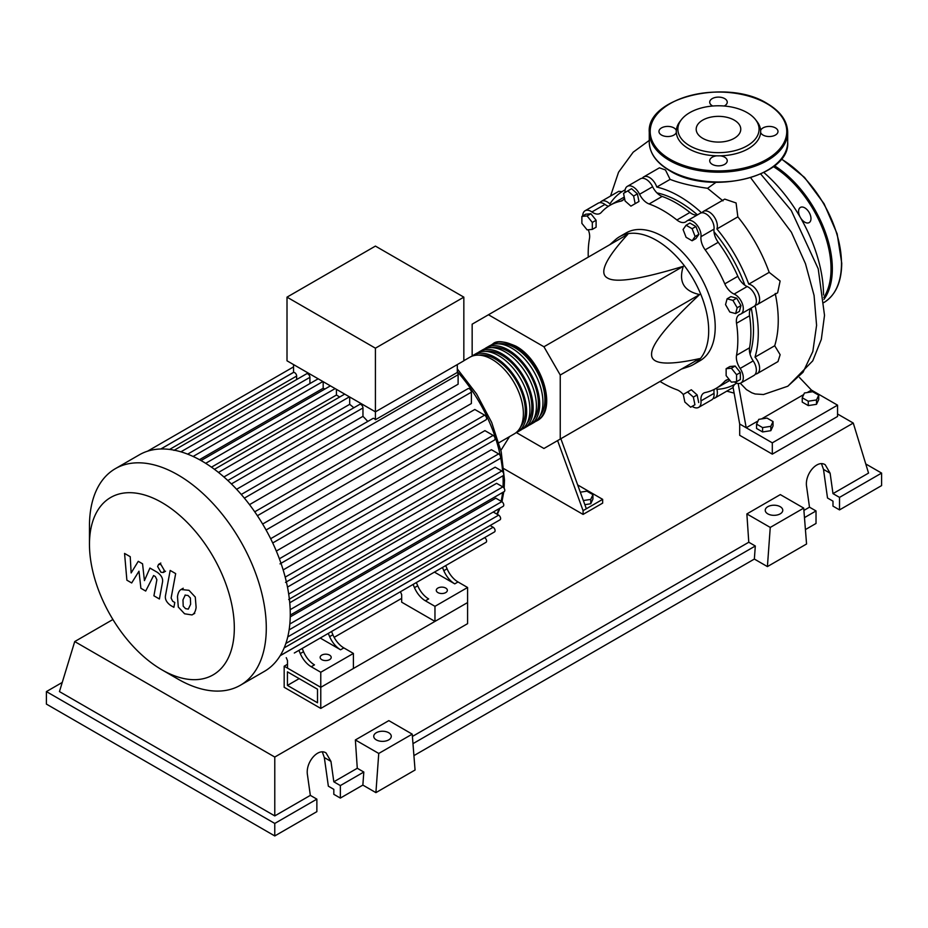 <?xml version="1.0" encoding="UTF-8"?>
<svg xmlns="http://www.w3.org/2000/svg" width="928" height="928" viewBox="0 0 928 928"><rect width="100%" height="100%" fill="white"/><g stroke="black" fill="none" stroke-linecap="round" stroke-linejoin="round"><path stroke-width="1.39" d="M287.436 685.409L287.436 671.849L317.515 689.214L317.515 702.774L287.436 685.409L299.176 678.623M284.177 687.288L284.177 666.2L320.775 687.323L320.775 708.424L284.177 687.288M401.685 598.351L334.15 637.339M287.494 664.274L284.177 666.2M320.775 708.424L467.584 623.662L467.584 602.562L320.775 687.323L287.494 668.114L287.494 660.585L286.253 657.662M750.021 354.113A104.876 60.552 -120 0 0 753.478 330.252A104.876 60.552 -120 0 0 751.228 308.038A13.839 7.992 60 0 0 749.569 315.74A105.792 61.086 60 0 1 749.569 347.791L736.519 355.331A13.839 7.992 -120 0 0 740.138 368.451A11.53 6.658 60 0 1 740.904 382.986A11.53 6.658 60 0 1 734.303 381.884M744.871 285.232A104.876 60.552 -120 0 0 714.015 231.791M697.45 214.867A104.876 60.552 -120 0 0 656.943 192.885M681.57 369.031L688.796 366.63A73.822 42.618 -120 0 0 693.402 364.553A73.822 42.618 -120 0 0 708.69 330.762A73.822 42.618 -120 0 0 676.466 256.476A73.822 42.618 -120 0 0 619.579 236.698A73.822 42.618 -120 0 0 615.484 239.656L609.789 244.702M619.579 236.698L626.098 232.928A73.822 42.618 60 0 1 682.985 252.706A73.822 42.618 60 0 1 715.21 326.992A73.822 42.618 60 0 1 699.921 360.795L693.402 364.553M516.397 432.599L543.936 448.491L560.245 439.072L560.245 375.028L543.936 346.77L683.298 266.313C678.368 281.718 683.797 291.137 699.608 294.559C667.209 324.858 651.201 344.764 651.595 354.31C651.201 364.298 667.209 365.736 699.608 358.602L683.298 368.022M580.313 492.188L586.914 491.167L592.946 494.647L590.742 499.403L583.352 500.54M590.742 499.403L590.742 503.765L592.946 499.02L592.946 494.647M590.742 503.765L584.86 504.681M557.6 440.603L583.086 510.644L602.655 499.345L577.668 484.926M583.086 510.644L583.086 514.414L602.655 503.115L602.655 499.345M500.888 450.393L509.53 436.612M583.086 514.414L503.95 468.721M586.345 508.764L560.86 438.712M560.245 375.028L699.608 294.559M560.245 439.072L699.608 358.602M543.936 346.77L488.464 314.754L472.155 324.174L472.155 355.958M488.464 314.754L627.838 234.285C605.462 258.784 598.699 273.366 607.55 278.029C615.612 283.133 640.865 279.224 683.298 266.313M737.18 307.748L735.614 313.571L729.802 312.017L725.534 304.628L727.1 298.804L732.911 300.37L737.18 307.748L740.962 305.567L739.407 311.39L735.614 313.571M732.911 300.37L736.704 298.178L730.881 296.624L727.1 298.804M736.704 298.178L740.962 305.567M692.114 228.717L695.13 236.489L692.114 240.77L686.094 237.29L683.078 229.529L686.094 225.237L692.114 228.717L695.907 226.536L698.912 234.297L695.13 236.489M698.912 234.297L695.907 238.589L692.114 240.77M695.907 226.536L689.875 223.056L686.094 225.237M627.792 190.89L633.615 196.052L635.17 203.673L630.912 206.132L625.089 200.97L623.535 193.349L631.574 188.697L637.397 193.859L633.615 196.052M637.397 193.859L638.963 201.48L635.17 203.673M638.963 201.48L634.694 203.951M581.879 216.41L587.099 215.946L592.319 222.442L592.319 229.402L587.099 229.866L581.879 223.37L581.879 216.41L585.661 214.229L590.881 213.753L587.099 215.946M590.881 213.753L596.101 220.249L592.319 222.442M596.101 220.249L596.101 227.209L592.319 229.402M690.664 407.206L684.841 402.044L683.286 394.423L687.544 391.952L693.367 397.126L694.921 404.747L690.664 407.206M693.367 397.126L697.148 394.934L691.325 389.772L687.544 391.952M697.148 394.934L698.714 402.555M736.577 381.675L731.357 382.15L726.137 375.654L726.137 368.694L731.357 368.23L736.577 374.715L736.577 381.675L740.358 379.494L740.358 372.534L736.577 374.715M731.357 368.23L735.138 366.038L729.918 366.514L726.137 368.694M735.138 366.038L740.358 372.534M683.321 394.597A13.839 7.992 -120 0 0 676.895 389.76A105.792 61.086 60 0 1 660.04 381.454M625.008 192.49A11.53 6.658 60 0 1 627.363 186.331A11.53 6.658 60 0 1 639.578 194.277A13.839 7.992 -120 0 0 649.124 203.963A105.792 61.086 60 0 1 676.895 219.994A13.839 7.992 -120 0 0 685.63 221.92A13.839 7.992 -120 0 0 686.442 221.328A11.53 6.658 60 0 1 687.126 220.829A11.53 6.658 60 0 1 696.476 224.437A11.53 6.658 60 0 1 700.976 236.675A13.839 7.992 -120 0 0 705.176 249.841A105.792 61.086 60 0 1 724.803 283.852A13.839 7.992 -120 0 0 734.118 294.072A11.53 6.658 60 0 1 742.47 304.094A11.53 6.658 60 0 1 740.904 313.989A11.53 6.658 60 0 1 740.138 314.337A13.839 7.992 -120 0 0 739.222 314.743A13.839 7.992 -120 0 0 736.519 323.269A105.792 61.086 60 0 1 736.519 355.331M740.138 368.451L753.188 360.911A13.839 7.992 60 0 1 749.569 347.791M705.176 249.841L718.226 242.312A13.839 7.992 60 0 1 714.026 229.135L700.976 236.675M718.226 242.312A105.792 61.086 60 0 1 737.853 276.312L724.803 283.852M734.118 294.072L747.168 286.532A13.839 7.992 60 0 1 737.853 276.312M649.124 203.963L662.174 196.423A13.839 7.992 60 0 1 652.628 186.737L639.578 194.277M662.174 196.423A105.792 61.086 60 0 1 689.945 212.454L676.895 219.994M697.415 214.89A13.839 7.992 60 0 1 689.945 212.454M608.49 206.236A13.839 7.992 60 0 1 604.952 204.427L591.902 211.967A13.839 7.992 -120 0 0 600.056 213.452A13.839 7.992 -120 0 0 601.216 212.5A105.792 61.086 60 0 1 610.114 205.239A105.792 61.086 60 0 1 620.855 201.167A13.839 7.992 -120 0 0 622.259 200.634A13.839 7.992 -120 0 0 624.474 197.966M610.114 205.239L623.164 197.699A105.792 61.086 60 0 1 624.289 197.084M588.259 257.137A105.792 61.086 60 0 1 589.5 238.392A13.839 7.992 -120 0 0 588.271 229.761M729.373 379.68A13.839 7.992 -120 0 0 725.974 380.271A13.839 7.992 -120 0 0 724.803 381.222A105.792 61.086 60 0 1 715.906 388.484A105.792 61.086 60 0 1 705.176 392.556A13.839 7.992 -120 0 0 703.772 393.089A13.839 7.992 -120 0 0 700.976 400.884A11.53 6.658 60 0 1 698.656 407.38A11.53 6.658 60 0 1 692.149 406.348M729.93 380.364A105.792 61.086 60 0 1 728.956 380.944L715.906 388.484M700.976 400.884L714.026 393.356A13.839 7.992 60 0 1 714.224 389.389M582.726 215.922A11.53 6.658 60 0 1 585.116 210.726L598.166 203.197A11.53 6.658 60 0 1 604.952 204.427M627.363 186.331L640.413 178.802A11.53 6.658 60 0 1 652.628 186.737M687.126 220.829L700.176 213.301A11.53 6.658 60 0 1 709.526 216.897A11.53 6.658 60 0 1 714.026 229.135M747.168 286.532A11.53 6.658 60 0 1 755.52 296.554A11.53 6.658 60 0 1 753.954 306.46L740.904 313.989M753.188 360.911A11.53 6.658 60 0 1 753.954 375.457L740.904 382.986M714.026 393.356A11.53 6.658 60 0 1 711.706 399.852L698.656 407.38M585.116 210.726A11.53 6.658 60 0 1 591.902 211.967M491.179 345.065A44.289 25.578 60 0 1 492.745 344.021A44.289 25.578 60 0 1 514.901 346.214A44.289 25.578 60 0 1 543.831 385.236A44.289 25.578 60 0 1 537.045 420.732A44.289 25.578 60 0 1 535.352 421.567M498.893 442.76L514.205 433.921A44.289 25.578 -120 0 0 520.991 398.425A44.289 25.578 -120 0 0 492.06 359.391A44.289 25.578 -120 0 0 469.916 357.199L463.838 360.702M498.661 343.847A42.444 24.511 60 0 1 514.901 347.722A42.444 24.511 60 0 1 541.244 380.979A42.444 24.511 60 0 1 540.142 415.698M471.598 356.364A44.289 25.578 60 0 1 473.176 355.32A44.289 25.578 60 0 1 495.32 357.512A44.289 25.578 60 0 1 524.25 396.546A44.289 25.578 60 0 1 517.464 432.03A44.289 25.578 60 0 1 515.771 432.877M517.464 432.03L520.724 430.151A44.289 25.578 -120 0 0 527.522 394.655A44.289 25.578 -120 0 0 498.58 355.633A44.289 25.578 -120 0 0 476.435 353.429L473.176 355.32M478.129 352.594A44.289 25.578 60 0 1 479.695 351.55A44.289 25.578 60 0 1 501.839 353.742A44.289 25.578 60 0 1 530.781 392.776A44.289 25.578 60 0 1 523.995 428.272A44.289 25.578 60 0 1 522.302 429.107M523.995 428.272L527.255 426.381A44.289 25.578 -120 0 0 534.041 390.897A44.289 25.578 -120 0 0 505.11 351.863A44.289 25.578 -120 0 0 482.966 349.67L479.695 351.55M484.648 348.824A44.289 25.578 60 0 1 486.226 347.78A44.289 25.578 60 0 1 508.37 349.972A44.289 25.578 60 0 1 537.3 389.006A44.289 25.578 60 0 1 530.514 424.502A44.289 25.578 60 0 1 528.821 425.337M530.514 424.502L533.774 422.623A44.289 25.578 -120 0 0 540.572 387.127A44.289 25.578 -120 0 0 511.63 348.093A44.289 25.578 -120 0 0 489.485 345.9L486.226 347.78M492.13 347.617A42.444 24.511 60 0 1 508.37 351.48A42.444 24.511 60 0 1 534.714 384.749A42.444 24.511 60 0 1 533.612 419.468M485.611 351.387A42.444 24.511 60 0 1 501.839 355.25A42.444 24.511 60 0 1 528.194 388.519A42.444 24.511 60 0 1 527.092 423.238M479.08 355.157A42.444 24.511 60 0 1 495.32 359.02A42.444 24.511 60 0 1 521.664 392.289A42.444 24.511 60 0 1 520.562 426.996M321.761 659.646A5.533 3.202 180 0 1 320.137 657.384A5.533 3.202 180 0 1 323.547 654.426A5.533 3.202 180 0 1 329.591 655.122A5.533 3.202 180 0 1 331.203 657.384A5.533 3.202 180 0 1 327.793 660.33A5.533 3.202 180 0 1 321.761 659.646M437.9 592.586A5.533 3.202 180 0 1 436.276 590.324A5.533 3.202 180 0 1 439.698 587.366A5.533 3.202 180 0 1 445.73 588.062A5.533 3.202 180 0 1 447.354 590.324A5.533 3.202 180 0 1 443.932 593.282A5.533 3.202 180 0 1 437.9 592.586M177.874 679.041L161.89 669.807A102.428 59.137 -120 0 0 234.32 627.989A102.428 59.137 -120 0 0 161.89 502.547A102.428 59.137 -120 0 0 89.471 544.365A102.428 59.137 -120 0 0 161.89 669.807L177.874 679.041A125.036 72.187 -120 0 0 240.398 685.235A125.036 72.187 -120 0 0 259.562 585.046A125.036 72.187 -120 0 0 177.874 474.858A125.036 72.187 -120 0 0 115.362 468.663A125.036 72.187 -120 0 0 89.471 525.909L89.459 544.365M240.398 685.235L264.376 671.385A125.036 72.187 -120 0 0 271.672 666.049A125.036 72.187 -120 0 0 280.349 655.4A125.036 72.187 -120 0 0 286.01 643.011A125.036 72.187 -120 0 0 289.223 629.207A125.036 72.187 -120 0 0 290.267 614.15A125.036 72.187 -120 0 0 289.223 597.887A125.036 72.187 -120 0 0 286.01 580.371A125.036 72.187 -120 0 0 280.349 561.44A125.036 72.187 -120 0 0 271.672 540.769A125.036 72.187 -120 0 0 256.105 513.81A125.036 72.187 -120 0 0 242.544 495.958A125.036 72.187 -120 0 0 228.984 481.597A125.036 72.187 -120 0 0 215.424 470.055A125.036 72.187 -120 0 0 201.863 461.019A125.036 72.187 -120 0 0 188.291 454.395A125.036 72.187 -120 0 0 174.731 450.277A125.036 72.187 -120 0 0 161.17 448.978A125.036 72.187 -120 0 0 147.61 451.17A125.036 72.187 -120 0 0 139.339 454.824L115.362 468.663M244.366 498.127L458.107 374.726L458.107 384.204L249.516 504.635M257.392 515.724L471.378 392.184L471.378 403.529L262.636 524.042M266.069 530.004L474.811 409.48L484.636 415.152A2.772 1.601 60 0 1 486.446 417.6A2.772 1.601 60 0 1 486.017 419.816L272.716 542.961M276.324 551.058L484.915 430.638L493.128 435.371A2.772 1.601 60 0 1 494.937 437.807A2.772 1.601 60 0 1 494.508 440.034L280.001 563.876M283.156 569.92L491.399 449.697L498.649 453.885A2.772 1.601 60 0 1 500.459 456.321A2.772 1.601 60 0 1 500.041 458.536L285.534 582.378M287.483 587.088L495.169 467.178L501.804 471.006A2.772 1.601 60 0 1 503.614 473.454A2.772 1.601 60 0 1 503.185 475.67L288.678 599.511M289.745 602.748L496.596 483.326L502.825 486.91A2.772 1.601 -120 0 1 504.635 489.358A2.772 1.601 -120 0 1 504.206 491.573L290.267 615.09M290.244 616.876L495.83 498.185L501.804 501.642A2.772 1.601 -120 0 1 503.614 504.078A2.772 1.601 -120 0 1 503.185 506.294L289.13 629.88M375.422 348.186L287.007 297.146L287.007 360.806L375.422 411.846L463.838 360.806L463.838 297.146L375.422 348.186L375.422 419.723A2.772 1.601 -120 0 0 372.882 418.482L241.268 494.462M287.007 297.146L375.422 246.094L463.838 297.146M296.647 379.54L296.647 376.06A2.772 1.601 -120 0 0 295.58 373.427A2.772 1.601 -120 0 0 293.538 372.441L293.538 364.576M309.917 383.566L309.917 377.336A2.772 1.601 -120 0 0 308.699 374.552A2.772 1.601 -120 0 0 306.565 373.81L173.954 450.382M324.939 389.018A113.506 65.528 -120 0 0 323.176 388.264L323.176 381.686M339.636 397.033A113.506 65.528 -120 0 0 336.435 395.026L336.435 389.342M353.835 407.775A113.506 65.528 -120 0 0 349.694 404.33L349.694 396.998M367.766 421.428A113.506 65.528 -120 0 0 362.964 416.336L362.964 407.96A2.772 1.601 -120 0 0 361.758 405.176A2.772 1.601 -120 0 0 359.623 404.434L227.836 480.518M458.107 374.726A2.772 1.601 -120 0 0 457.307 372.441L375.422 419.723M457.307 372.441L457.307 364.576M362.964 416.336L236.605 489.288M349.694 404.33L223.903 476.957M336.435 395.026L211.468 467.167M323.176 388.264L199.474 459.673M300.278 653.579A18.456 10.66 -120 0 0 311.205 666.733L314.476 664.854A18.456 10.66 60 0 1 303.537 651.7L300.278 653.579L298.897 650.354M323.675 636.051A2.772 1.601 -120 0 1 323.663 636.063L302.168 648.475L303.537 651.7M332.897 634.752L329.637 636.631A18.456 10.66 -120 0 0 340.576 649.786L343.836 647.895A18.456 10.66 60 0 1 332.897 634.752L331.528 631.516L408.482 587.088A2.772 1.601 -120 0 0 408.506 587.076M343.836 647.895L353.406 653.428L320.775 672.255L311.205 666.733M340.576 649.786L320.23 638.046M414.468 587.656A18.456 10.66 -120 0 0 425.395 600.81L428.655 598.931A18.456 10.66 60 0 1 417.728 585.777L414.468 587.656L413.088 584.431M437.854 570.14A2.772 1.601 -120 0 0 437.865 570.128L416.347 582.552L417.728 585.777M329.637 636.631L328.268 633.406M294.304 653.01A2.772 1.601 -120 0 0 294.315 653.01L486.017 542.323A2.772 1.601 -120 0 0 486.446 540.108A2.772 1.601 -120 0 0 484.636 537.672L484.59 537.637M447.087 568.818L443.828 570.708A18.456 10.66 -120 0 0 454.755 583.863L458.026 581.972A18.456 10.66 60 0 1 447.087 568.818L445.718 565.593L470.798 551.116A2.772 1.601 60 0 0 470.821 551.104M458.026 581.972L467.584 587.494L434.965 606.332L425.395 600.81M454.755 583.863L434.42 572.112M443.828 570.708L442.447 567.484M467.584 587.494L467.584 602.562L434.965 621.4L401.685 602.191L401.685 594.651L400.444 591.739M285.859 643.452L500.041 519.796A2.772 1.601 -120 0 0 500.459 517.569A2.772 1.601 -120 0 0 498.649 515.133L493.267 512.024M280.21 655.632L494.508 531.918A2.772 1.601 -120 0 0 494.937 529.691A2.772 1.601 -120 0 0 493.128 527.255L490.123 525.515M471.378 392.184A2.772 1.601 -120 0 0 470.16 389.4A2.772 1.601 -120 0 0 468.037 388.658L254.736 511.804M434.965 621.4L434.965 606.332M353.406 653.428L353.406 668.496L320.775 687.323L320.775 672.255M185.275 595.01L182.978 599.836L183.199 606.158L185.542 608.64L188.314 609.116L190.623 604.244L190.391 597.968L188.001 595.463L185.008 595.15M181.633 589.199C179.44 590.127 178.06 592.609 177.48 596.658L178.304 607.051L184.591 613.791L191.957 614.928C194.149 614.011 195.53 611.506 196.121 607.422L195.286 597.075L188.964 590.312L181.041 589.5L183.245 588.224M191.957 614.928L194.752 613.362M170.184 570.43L165.555 595.242C164.732 598.989 166.46 602.423 170.752 605.52L173.884 607.318L174.789 602.481L172.678 601.251L171.112 598.061L175.67 573.608L170.184 570.43M160.962 572.263L163.316 572.495L164.291 570.337L160.962 564.572L158.607 564.34L157.632 566.498L160.962 572.263M131.683 582.958L138.98 571.207L140.894 588.282L145.696 591.055L153.607 575.546L155.312 576.532L156.878 579.722L153.92 595.811L159.407 598.989L162.435 582.517C163.247 578.747 161.507 575.337 157.215 572.251L149.93 568.064L144.432 580.603L142.552 563.806L138.26 561.324L131.138 572.936L130.233 556.696L124.561 553.424L126.881 580.186L131.683 582.958M763.872 172.515A111.65 64.461 60 0 1 823.53 294.976M802.244 397.741L804.448 392.985L812.684 391.709L818.716 395.189L816.501 399.945L808.276 401.221L802.244 397.741L802.244 402.114L808.276 405.594L808.276 401.221M816.501 399.945L816.501 404.318L818.716 399.562L818.716 395.189M816.501 404.318L808.276 405.594M756.564 424.108L758.779 419.352L767.004 418.087L773.036 421.567L770.832 426.312L762.596 427.588L756.564 424.108L756.564 428.481L762.596 431.961L762.596 427.588M770.832 426.312L770.832 430.685L773.036 425.929L773.036 421.567M770.832 430.685L762.596 431.961M642.28 178.269A11.53 6.658 60 0 1 643.684 176.912A11.53 6.658 60 0 1 656.792 187.062L670.097 179.382C679.667 183.129 692.149 186.099 707.554 188.291L722.993 200.866M656.792 187.062A111.65 64.461 60 0 1 701.568 212.814M643.684 176.912L659.414 167.829L665.457 169.963L670.097 179.382M600.033 202.664A11.53 6.658 60 0 1 601.425 201.306A11.53 6.658 60 0 1 609.893 203.963A111.65 64.461 60 0 1 623.5 190.75A111.65 64.461 60 0 1 625.136 189.846M601.425 201.306L618.767 191.307L621.98 191.678M702.044 212.767A11.53 6.658 60 0 1 703.436 211.41A11.53 6.658 60 0 1 713.539 215.934A11.53 6.658 60 0 1 716.903 228.961L737.853 216.862C751.39 233.578 761.83 252.068 769.184 272.356L748.757 284.142A11.53 6.658 60 0 1 758.362 293.561A11.53 6.658 60 0 1 757.225 304.581A11.53 6.658 60 0 1 755.357 305.115M716.903 228.961A111.65 64.461 60 0 1 748.757 284.142M736.751 383.16A111.65 64.461 60 0 1 735.15 384.134A111.65 64.461 60 0 1 716.903 389.319A11.53 6.658 60 0 1 714.966 397.973A11.53 6.658 60 0 1 713.098 398.506M775.228 293.434C779.416 313.409 779.242 330.844 774.706 345.761L754.998 357.141A11.53 6.658 60 0 1 757.225 373.578A11.53 6.658 60 0 1 755.357 374.112M755.079 305.486A111.65 64.461 60 0 1 754.998 357.141M769.184 272.356L780.123 281.01L777.641 292.784L757.225 304.581M703.436 211.41L724.756 199.102L736.078 202.965L737.853 216.862M774.706 345.761L780.135 354.705L777.989 361.584L757.225 373.578M734.524 384.494L733.004 386.895L739.686 424.003L746.205 427.773L738.166 383.496M740.324 383.264L746.425 389.598L751.738 392.764L755.114 393.971L763.547 394.528M715.952 182.352L707.554 188.291M807.186 392.567L811.455 390.096L799.53 377.545M803.718 394.562L761.517 418.934M758.037 420.941L746.205 427.773L772.305 442.842L837.555 405.165L811.455 390.096M837.555 405.165L837.555 416.475L772.305 454.14L739.686 435.302L739.686 424.003M772.305 454.14L772.305 442.842M800.655 217.987A8.77 5.058 -120 0 0 809.158 222.604A8.77 5.058 -120 0 0 810.979 218.59A8.77 5.058 -120 0 0 807.151 209.763A8.77 5.058 -120 0 0 800.4 207.42A8.77 5.058 -120 0 0 798.579 211.433A8.77 5.058 -120 0 0 800.145 217.094M724.2 106.012A8.77 5.058 0 0 0 727.239 102.173A8.77 5.058 0 0 0 724.675 98.6A8.77 5.058 0 0 0 715.117 97.498A8.77 5.058 0 0 0 709.711 102.173A8.77 5.058 0 0 0 712.275 105.757A8.77 5.058 0 0 0 712.75 106.012M763.025 135.059A8.77 5.058 0 0 0 772.583 136.149A8.77 5.058 0 0 0 777.989 131.474A8.77 5.058 0 0 0 775.425 127.902A8.77 5.058 0 0 0 766.702 126.637A8.77 5.058 0 0 0 760.635 130.465A42.201 24.36 180 0 1 760.635 132.495A8.77 5.058 0 0 0 763.025 135.059M712.275 164.36A8.77 5.058 0 0 0 721.833 165.462A8.77 5.058 0 0 0 727.239 160.776A8.77 5.058 0 0 0 724.675 157.203A8.77 5.058 0 0 0 720.232 155.823A42.201 24.36 180 0 1 716.718 155.823A8.77 5.058 0 0 0 709.711 160.776A8.77 5.058 0 0 0 712.275 164.36M676.315 130.465A8.77 5.058 0 0 0 673.925 127.902A8.77 5.058 0 0 0 664.367 126.8A8.77 5.058 0 0 0 658.961 131.474A8.77 5.058 0 0 0 661.525 135.059A8.77 5.058 0 0 0 670.248 136.323A8.77 5.058 0 0 0 676.315 132.495A42.201 24.36 180 0 1 676.315 130.465A42.201 24.36 180 0 1 679.957 121.533L681.407 119.654A40.6 23.444 180 0 1 747.179 112.648A40.6 23.444 180 0 1 755.543 119.654A40.6 23.444 180 0 1 741.495 148.526A40.6 23.444 180 0 1 689.759 145.789A40.6 23.444 180 0 1 681.407 119.654M716.718 155.823A42.201 24.36 180 0 1 688.634 148.712A42.201 24.36 180 0 1 676.315 132.495M702.716 138.318A22.284 12.864 0 0 0 727.007 141.102A22.284 12.864 0 0 0 740.764 129.224A22.284 12.864 0 0 0 734.234 120.118A22.284 12.864 0 0 0 709.943 117.334A22.284 12.864 0 0 0 696.186 129.224A22.284 12.864 0 0 0 702.716 138.318M755.543 119.654L756.993 121.533A42.201 24.36 180 0 1 760.635 130.465M760.635 132.495A42.201 24.36 180 0 1 720.232 155.823M767.804 513.857A8.77 5.058 180 0 1 765.24 510.272A8.77 5.058 180 0 1 770.646 505.598A8.77 5.058 180 0 1 780.204 506.7A8.77 5.058 180 0 1 782.768 510.272A8.77 5.058 180 0 1 777.362 514.947A8.77 5.058 180 0 1 767.804 513.857M376.304 739.883A8.77 5.058 180 0 1 373.74 736.31A8.77 5.058 180 0 1 379.146 731.624A8.77 5.058 180 0 1 388.704 732.726A8.77 5.058 180 0 1 391.268 736.31A8.77 5.058 180 0 1 385.862 740.985A8.77 5.058 180 0 1 376.304 739.883M274.781 835.942L316.866 811.652L316.866 799.136L310.335 795.377L307.47 774.961C305.242 762.596 317.968 747.527 326.053 752.944L330.96 761.401L333.825 781.805L340.356 785.575L340.356 798.08L333.825 794.322L333.825 789.345L328.35 786.178L324.336 757.573L322.341 751.935M46.4 691.592L274.769 823.438L274.769 835.942L46.4 704.097L46.4 691.592L62.246 682.44M805.423 529.575L816.025 523.462L816.025 510.945L809.494 507.187L806.629 486.771C804.402 474.417 817.127 459.337 825.224 464.754L830.119 473.21L832.984 493.626L839.515 497.385L839.515 509.901L832.984 506.131L832.984 501.155L827.509 498L823.496 469.382L821.5 463.745M767.41 566.59L770.252 527.429L803.718 508.103L806.56 543.994L767.41 566.59L754.36 559.062L413.923 755.612M375.91 792.628L378.752 753.455L412.218 734.141L415.06 770.02L375.91 792.628L362.86 785.088L340.356 798.08M316.866 799.136L274.781 823.438M362.86 785.088L363.811 772.038L340.356 785.575M363.811 772.038L357.28 768.268L333.825 781.805M310.335 795.377L274.781 815.909L59.45 691.592L74.727 641.561L112.914 619.51M816.025 510.945L804.472 517.615M865.754 463.942L881.6 473.094L881.6 485.599L839.515 509.901M881.6 473.094L839.515 497.385M809.494 507.187L803.903 510.412M837.555 413.992L853.273 423.064L868.55 473.094L832.984 493.626M378.752 753.455L355.366 739.952L388.82 720.627L412.218 734.141M357.28 768.268L355.366 739.952M770.252 527.429L746.866 513.926L780.32 494.601L803.718 508.103M754.36 559.062L755.311 546L748.78 542.242L746.866 513.926M755.311 546L412.972 743.653M748.78 542.242L412.403 736.449M274.781 815.909L274.781 757.051L74.727 641.561M853.273 423.064L274.781 757.051M736.519 323.269L749.569 315.74M623.419 199.682L620.855 201.167M724.803 381.222L727.378 379.738M496.886 514.112A113.506 65.528 -120 0 0 499.055 508.672M501.143 501.259A113.506 65.528 -120 0 0 502.582 492.513M503.022 487.038A113.506 65.528 -120 0 0 503.15 481.829A113.506 65.528 -120 0 0 502.988 475.786M502.698 471.784A113.506 65.528 -120 0 0 500.61 457.237M500.366 456.042A113.506 65.528 -120 0 0 457.307 371.641M231.385 483.929L362.964 407.96M218.486 472.433L349.415 396.836M205.691 463.316L335.136 388.588M193.105 456.46L322.898 381.524M180.902 451.82L309.917 377.336M288.701 594.048L501.804 471.006M270.651 538.704L484.636 415.152M285.198 577.123L498.649 453.885M279.386 558.772L493.128 435.371M290.186 609.673L502.825 486.91M289.838 624.01L501.804 501.642M280.163 655.725L484.636 537.672M287.75 636.898L498.649 515.133M284.165 647.895L493.128 527.255M160.799 448.99L293.538 372.348M169.58 449.43L296.647 376.06M750.671 177.758L791.375 232.209L805.481 263.714L814.065 295.429L816.582 325.345L812.835 351.515L803.033 372.267L787.768 386.234L763.442 394.539M824.226 302.342A85.353 49.277 -120 0 0 841.476 263.517A85.353 49.277 -120 0 0 781.248 159.059M774.486 165.764A85.353 49.277 60 0 1 832.335 268.795A85.353 49.277 60 0 1 823.983 299.338M823.809 297.494A84.436 48.743 -120 0 0 831.036 268.795A84.436 48.743 -120 0 0 773.395 166.622M669.54 170.276A69.206 39.962 0 0 0 744.964 178.942A69.206 39.962 0 0 0 787.686 142.03C790.598 176.9 709.352 196.052 669.726 170.706C656.421 162.829 649.6 153.271 649.264 142.03A69.206 39.962 0 0 0 669.54 170.276M787.686 132.228A69.206 39.962 180 0 1 744.964 169.151A69.206 39.962 180 0 1 669.54 160.486A69.206 39.962 180 0 1 649.264 132.228C646.352 97.347 727.622 78.219 767.224 103.553C780.529 111.43 787.35 120.988 787.686 132.228L787.686 142.03M670.19 159.361A68.289 39.428 0 0 0 766.76 159.361A68.289 39.428 0 0 0 766.76 103.6A68.289 39.428 0 0 0 670.19 103.6A68.289 39.428 0 0 0 670.19 159.361M324.336 757.573L330.96 761.401M823.496 469.382L830.119 473.21M537.045 420.732C557.89 410.42 542.346 360.018 515.817 346.121C503.985 341.04 496.294 340.344 492.745 344.021M457.307 368.915L476.609 394.006L491.654 422.402L501.213 451.82L504.496 479.95L504.159 488.29M503.8 491.805L501.955 501.735M499.995 508.138L497.338 514.367M214.438 469.313L344.694 394.11M201.04 460.543L330.403 385.862M318.165 378.798L187.665 454.14M293.538 366.896L147.517 451.205M293.538 372.406L160.904 448.978M165.52 571.23L163.316 572.495M160.811 563.064L158.607 564.34M625.147 189.788L623.5 190.75M736.809 383.183L735.15 384.134M733.074 387.521L714.966 397.973M726.786 391.14L733.723 393.008M760.728 174.012L791.271 210.505L818.218 268.795L824.516 315.334L821.326 339.358L812.754 360.841L787.953 386.118M610.531 196.052L618.535 172.248L633.174 152.192L649.264 140.406M781.422 158.839L804.518 177.41L824.076 203.742L837.149 233.833L841.742 263.146C841.534 282.193 835.548 295.348 823.797 302.598M649.264 142.03L649.264 132.228"/></g></svg>
